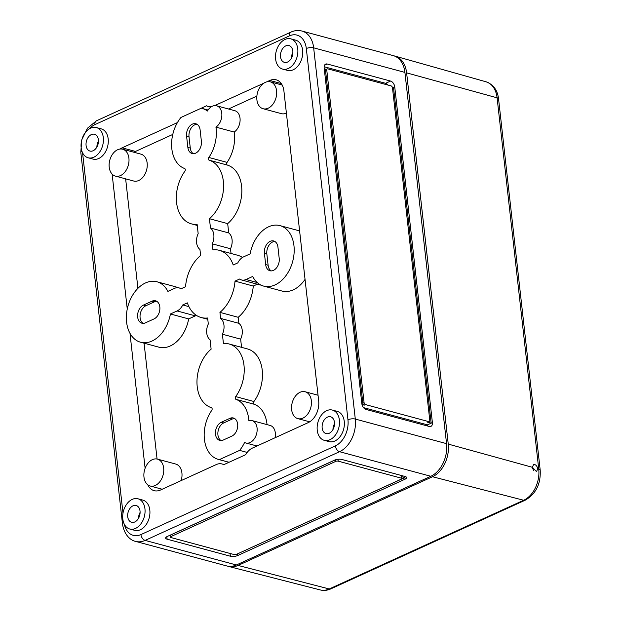 <?xml version="1.0" encoding="UTF-8"?>
<svg xmlns="http://www.w3.org/2000/svg" width="621" height="621" viewBox="0 0 621 621"><rect width="100%" height="100%" fill="white"/><g stroke="black" fill="none" stroke-linecap="round" stroke-linejoin="round"><path stroke-width="0.93" d="M335.363 445.878A20.881 14.399 105.1 0 0 347.954 419.765L306.316 48.531A5.216 1.871 -6.4 0 1 313.659 47.833A26.098 18.001 -74.9 0 0 301.985 31.05L393.24 55.626A26.098 18.001 105.1 0 1 404.915 72.409L446.553 443.642A26.098 18.001 105.1 0 1 430.811 476.276L236.368 564.978A26.098 18.001 105.1 0 1 226.859 565.972L135.603 541.396A26.098 18.001 105.1 0 0 145.112 540.402L339.555 451.7A5.216 3.284 -114.5 0 1 335.363 445.878L140.913 534.58A20.881 14.399 105.1 0 1 124.363 524.31M317.246 430.244A15.657 10.798 105.1 0 1 332.39 410.07A15.657 10.798 105.1 0 1 338.748 428.001A15.657 10.798 105.1 0 1 324.247 440.32A15.657 10.798 105.1 0 1 317.246 430.244M334.471 422.389A8.702 6 -74.9 0 0 330.535 416.784A8.702 6 -74.9 0 0 322.524 423.638A8.702 6 -74.9 0 0 326.009 433.582A8.702 6 -74.9 0 0 332.173 430.788A8.702 6 -74.9 0 0 334.471 422.389M335.736 461.387A1.739 0.621 -6.4 0 1 338.181 461.155L401.453 478.193A1.739 0.621 -6.4 0 1 401.95 478.558A1.739 0.621 -6.4 0 1 401.438 479.078L236.531 554.312A1.739 0.621 -6.4 0 1 234.086 554.545L170.814 537.507A1.739 0.621 -6.4 0 1 170.317 537.134A1.739 0.621 -6.4 0 1 170.829 536.614L335.736 461.387L335.557 459.781M167.165 536.521L334.533 460.169A5.216 1.871 -6.4 0 1 341.876 459.47L405.148 476.509A5.216 1.871 -6.4 0 1 406.639 477.611A5.216 1.871 -6.4 0 1 405.102 479.171L237.734 555.523A5.216 1.871 -6.4 0 1 230.391 556.23L167.119 539.191A5.216 1.871 -6.4 0 1 165.628 538.089A5.216 1.871 -6.4 0 1 167.165 536.521M327.275 64.017L390.547 81.056A5.216 3.284 -114.5 0 1 394.739 86.886L432.395 422.614A5.216 3.284 -114.5 0 1 430.912 426.379A5.216 3.284 -114.5 0 1 429.29 426.472L366.017 409.433A5.216 3.284 -114.5 0 1 361.826 403.603L324.162 67.883A5.216 3.284 -114.5 0 1 325.652 64.11A5.216 3.284 -114.5 0 1 327.275 64.017L324.511 65.283M332.39 410.07L337.257 411.381A15.657 10.798 105.1 0 1 343.615 429.313A15.657 10.798 105.1 0 1 329.114 441.624L324.247 440.32M290.752 38.836L295.619 40.148A15.657 10.798 105.1 0 1 301.977 58.079A15.657 10.798 105.1 0 1 287.476 70.39L282.609 69.078A15.657 10.798 105.1 0 1 275.608 59.011A15.657 10.798 105.1 0 1 290.752 38.836A15.657 10.798 105.1 0 1 297.11 56.767A15.657 10.798 105.1 0 1 282.609 69.078M147.806 484.815A17.404 12.001 105.1 0 0 154.163 490.675A17.404 12.001 105.1 0 0 160.497 490.016L216.294 464.562A15.657 10.798 105.1 0 1 222 463.965A15.657 10.798 105.1 0 1 223.754 464.687L245.675 454.688A15.657 10.798 105.1 0 1 252.374 448.098L308.179 422.645A17.404 12.001 105.1 0 0 318.674 400.894L283.913 90.992A17.404 12.001 105.1 0 0 276.128 79.799A17.404 12.001 105.1 0 0 269.793 80.466L266.704 81.871M145.12 468.281L129.983 333.33M127.258 309.033L112.122 174.082M120.008 149.048A17.404 12.001 105.1 0 1 122.112 147.837L177.42 122.601M211.489 106.68A15.657 10.798 105.1 0 1 208.291 106.517A15.657 10.798 105.1 0 1 206.537 105.795L201.235 108.209A31.322 21.603 105.1 0 1 202.128 108.419A31.322 21.603 105.1 0 1 207.414 111.027A11.62 8.019 105.1 0 1 216.566 105.787A11.62 8.019 105.1 0 1 221.852 115.32A11.62 8.019 105.1 0 1 215.945 127.126A31.322 21.603 105.1 0 1 208.827 157.462A1.739 1.203 105.1 0 0 209.161 160.179A33.06 22.798 105.1 0 1 223.591 185.64A33.06 22.798 105.1 0 1 209.432 218.708L210.472 228.023A12.179 8.399 105.1 0 1 212.25 243.836L212.925 249.867A34.799 24.002 105.1 0 1 219.329 250.325A34.799 24.002 105.1 0 1 233.201 264.988L237.804 262.893A12.179 8.399 105.1 0 1 243.471 256.908L250.139 253.873A31.322 21.603 105.1 0 1 279.955 225.617A31.322 21.603 105.1 0 1 292.67 261.472A31.322 21.603 105.1 0 1 263.669 286.102A31.322 21.603 105.1 0 1 252.669 276.469L246.001 279.504A12.179 8.399 105.1 0 1 241.569 279.97A12.179 8.399 105.1 0 1 239.613 279.031L235.017 281.127A34.799 24.002 105.1 0 1 219.935 312.379L220.61 318.41A12.179 8.399 105.1 0 1 222.388 334.222L223.436 343.537A33.06 22.798 105.1 0 1 229.196 344.011A33.06 22.798 105.1 0 1 235.685 396.594A1.739 1.203 105.1 0 0 235.957 399.342A31.322 21.603 105.1 0 1 248.858 420.541A11.62 8.019 105.1 0 1 251.878 420.533A11.62 8.019 105.1 0 1 256.589 433.838A11.62 8.019 105.1 0 1 245.831 442.983A11.62 8.019 105.1 0 1 244.596 442.486A31.322 21.603 105.1 0 1 239.621 450.388L219.322 459.649A31.322 21.603 105.1 0 1 218.429 459.439A31.322 21.603 105.1 0 1 211.73 410.396A1.739 1.203 105.1 0 0 211.396 407.679A33.06 22.798 105.1 0 1 196.966 382.218A33.06 22.798 105.1 0 1 211.124 349.149L210.084 339.834A12.179 8.399 105.1 0 1 208.307 324.022L207.631 317.991A34.799 24.002 105.1 0 1 201.227 317.533A34.799 24.002 105.1 0 1 187.348 302.869L182.753 304.965A12.179 8.399 105.1 0 1 177.086 310.95L170.418 313.985A31.322 21.603 105.1 0 1 140.602 342.241A31.322 21.603 105.1 0 1 127.887 306.386A31.322 21.603 105.1 0 1 156.888 281.755A31.322 21.603 105.1 0 1 167.887 291.389L174.555 288.354A12.179 8.399 105.1 0 1 178.988 287.888A12.179 8.399 105.1 0 1 180.944 288.827L185.539 286.731A34.799 24.002 105.1 0 1 200.622 255.479L199.939 249.448A12.179 8.399 105.1 0 1 198.169 233.636L197.121 224.321A33.06 22.798 105.1 0 1 191.361 223.847A33.06 22.798 105.1 0 1 184.872 171.264A1.739 1.203 105.1 0 0 184.6 168.516A31.322 21.603 105.1 0 1 180.936 117.47L201.235 108.209M214.664 105.617L263.902 83.152M137.947 498.779L142.814 500.091A15.657 10.798 105.1 0 1 149.172 518.015A15.657 10.798 105.1 0 1 134.672 530.334L129.805 529.022A15.657 10.798 105.1 0 1 122.803 518.954A15.657 10.798 105.1 0 1 137.947 498.779A15.657 10.798 105.1 0 1 144.305 516.711A15.657 10.798 105.1 0 1 129.805 529.022M96.309 127.538L101.176 128.85A15.657 10.798 105.1 0 1 107.534 146.781A15.657 10.798 105.1 0 1 93.034 159.092L88.166 157.788A15.657 10.798 105.1 0 1 81.157 147.713A15.657 10.798 105.1 0 1 96.309 127.538A15.657 10.798 105.1 0 1 102.667 145.469A15.657 10.798 105.1 0 1 88.166 157.788M193.395 153.713A9.571 6.598 105.1 0 1 190.282 148.054L189.017 136.76A9.571 6.598 105.1 0 1 197.012 124.27M187.852 147.402L186.579 136.1A9.571 6.598 105.1 0 1 195.84 123.773A9.571 6.598 105.1 0 1 200.117 129.929L201.383 141.223A9.571 6.598 105.1 0 1 192.13 153.55A9.571 6.598 105.1 0 1 187.852 147.402L190.282 148.054M221.037 440.561A9.571 6.598 105.1 0 1 218.002 431.626A9.571 6.598 105.1 0 1 223.7 422.94L232.316 419.012A9.571 6.598 105.1 0 1 234.536 418.484M223.257 440.041A9.571 6.598 105.1 0 1 219.78 440.398A9.571 6.598 105.1 0 1 215.464 431.867A9.571 6.598 105.1 0 1 221.27 422.28L229.886 418.352A9.571 6.598 105.1 0 1 233.372 417.987A9.571 6.598 105.1 0 1 237.68 426.518A9.571 6.598 105.1 0 1 231.874 436.105L223.257 440.041M271.222 270.903A9.571 6.598 105.1 0 1 268.109 265.252L266.844 253.95A9.571 6.598 105.1 0 1 274.839 241.468M265.679 264.593L264.406 253.298A9.571 6.598 105.1 0 1 273.667 240.971A9.571 6.598 105.1 0 1 277.944 247.119L279.209 258.421A9.571 6.598 105.1 0 1 269.956 270.748A9.571 6.598 105.1 0 1 265.679 264.593L268.109 265.252M143.21 323.362A9.571 6.598 105.1 0 1 140.175 314.428A9.571 6.598 105.1 0 1 145.873 305.742L154.489 301.814A9.571 6.598 105.1 0 1 156.709 301.294M145.43 322.842A9.571 6.598 105.1 0 1 141.945 323.207A9.571 6.598 105.1 0 1 137.637 314.676A9.571 6.598 105.1 0 1 143.443 305.09L152.06 301.154A9.571 6.598 105.1 0 1 155.537 300.797A9.571 6.598 105.1 0 1 159.853 309.328A9.571 6.598 105.1 0 1 154.047 318.915L145.43 322.842M170.162 535.76L169.323 535.535M170.317 537.134L170.131 535.527A1.739 0.621 -6.4 0 1 170.643 534.999L335.464 459.812M336.83 459.47A1.739 0.621 -6.4 0 1 338.003 459.54L338.181 461.155M337.382 459.369L338.003 459.54M401.95 478.558L401.771 476.944A1.739 0.621 -6.4 0 0 401.275 476.579L404.923 477.557L237.463 553.885M404.791 476.416L405.102 479.171M324.139 66.75L385.618 83.307A5.216 3.284 -114.5 0 1 388.117 85.1M363.518 407.632L427.473 424.857A5.216 3.284 -114.5 0 1 427.496 425.99M324.271 68.799L326.289 69.342M327.275 68.892A1.739 1.095 -114.5 0 1 327.818 68.861L391.09 85.9A1.739 1.095 -114.5 0 1 392.488 87.84L429.779 420.339A1.739 1.095 -114.5 0 1 429.282 421.597A1.739 1.095 -114.5 0 1 428.746 421.628L365.474 404.589A1.739 1.095 -114.5 0 1 364.077 402.649L326.778 70.15A1.739 1.095 -114.5 0 1 327.275 68.892L326.041 69.459A1.739 1.095 -114.5 0 0 325.551 70.709L362.843 403.208A1.739 1.095 -114.5 0 0 364.24 405.148L361.996 404.543M392.286 87.119L393.504 87.445L431.16 423.173L427.512 422.187L428.746 421.628M427.473 424.857L432.395 422.614M429.282 421.597L428.055 422.156A1.739 1.095 -114.5 0 1 427.512 422.187M286.397 113.138A13.918 9.602 105.1 0 1 281.367 113.651L263.118 108.737A13.918 9.602 105.1 0 1 256.892 99.787A13.918 9.602 105.1 0 1 270.36 81.856A13.918 9.602 105.1 0 1 276.003 97.792A13.918 9.602 105.1 0 1 263.118 108.737M279.955 225.617L298.204 230.531A31.322 21.603 105.1 0 1 299.617 230.981M305.043 279.372A31.322 21.603 105.1 0 1 281.918 291.016L263.669 286.102M260.936 285.07A12.179 8.399 105.1 0 1 259.819 284.884L241.569 279.97M257.296 284.208L253.267 286.04A34.799 24.002 105.1 0 1 238.185 317.292L238.868 323.324A12.179 8.399 105.1 0 1 240.637 339.136L241.561 347.333M229.196 344.011L247.445 348.924A33.06 22.798 105.1 0 1 253.935 401.515L235.685 396.594M267.038 424.617A31.322 21.603 105.1 0 0 254.206 404.255A1.739 1.203 105.1 0 1 253.935 401.515M251.878 420.533L270.127 425.447A11.62 8.019 105.1 0 1 275.08 437.743M196.337 315.328A12.179 8.399 105.1 0 1 195.336 315.864L188.675 318.907A31.322 21.603 105.1 0 1 158.852 347.162L140.602 342.241M156.888 281.755L175.138 286.669A31.322 21.603 105.1 0 1 177.87 287.702M216.566 105.787L234.823 110.701A11.62 8.019 105.1 0 1 240.102 120.233A11.62 8.019 105.1 0 1 234.195 132.048A31.322 21.603 105.1 0 1 227.076 162.384L208.827 157.462M231.028 253.477L230.5 248.749A12.179 8.399 105.1 0 0 228.73 232.937L227.682 223.622A33.06 22.798 105.1 0 0 241.841 190.554A33.06 22.798 105.1 0 0 227.418 165.093A1.739 1.203 105.1 0 1 227.076 162.384M219.329 250.325L237.579 255.239A34.799 24.002 105.1 0 1 242.469 257.451M157.439 459.121A13.918 9.602 105.1 0 1 163.09 475.057A13.918 9.602 105.1 0 1 150.197 486.01A13.918 9.602 105.1 0 1 143.971 477.06A13.918 9.602 105.1 0 1 157.439 459.121L175.689 464.034A13.918 9.602 105.1 0 1 181.161 480.584M122.679 149.219L140.928 154.14A13.918 9.602 105.1 0 1 146.579 170.076A13.918 9.602 105.1 0 1 133.686 181.022L115.436 176.108A13.918 9.602 105.1 0 1 109.211 167.158A13.918 9.602 105.1 0 1 122.679 149.219A13.918 9.602 105.1 0 1 128.33 165.163A13.918 9.602 105.1 0 1 115.436 176.108M228.512 109.009L256.869 96.069M281.476 84.844L281.957 84.627M133.973 152.261A17.404 12.001 105.1 0 1 135.502 151.439L172.778 134.431M157.066 459.035L144.072 343.18M137.916 288.346L125.636 178.848M161.716 489.457A17.404 12.001 105.1 0 1 161.499 489.045M291.653 409.689A13.918 9.602 105.1 0 1 305.121 391.75A13.918 9.602 105.1 0 1 310.764 407.694A13.918 9.602 105.1 0 1 297.878 418.639A13.918 9.602 105.1 0 1 291.653 409.689M230.5 248.749L212.25 243.836M228.73 232.937L210.472 228.023M227.682 223.622L209.432 218.708M234.195 132.048L215.945 127.126M188.675 318.907L170.418 313.985M188.908 306.627L182.753 304.965M229.048 462.272L219.322 459.649M247.174 452.422L239.621 450.388M240.637 339.136L222.388 334.222M238.868 323.324L220.61 318.41M238.185 317.292L219.935 312.379M253.267 286.04L235.017 281.127M140.028 511.091A8.702 6 -74.9 0 0 136.092 505.486A8.702 6 -74.9 0 0 128.081 512.341A8.702 6 -74.9 0 0 131.567 522.284A8.702 6 -74.9 0 0 137.73 519.498A8.702 6 -74.9 0 0 140.028 511.091M140.098 512.418A8.834 6.094 -74.9 0 0 138.514 518.302M98.39 139.857A8.702 6 -74.9 0 0 94.446 134.252A8.702 6 -74.9 0 0 86.443 141.107A8.702 6 -74.9 0 0 89.929 151.05A8.702 6 -74.9 0 0 96.092 148.256A8.702 6 -74.9 0 0 98.39 139.857M98.452 141.184A8.834 6.094 -74.9 0 0 96.868 147.068M292.833 51.155A8.702 6 -74.9 0 0 288.897 45.543A8.702 6 -74.9 0 0 280.886 52.397A8.702 6 -74.9 0 0 284.371 62.348A8.702 6 -74.9 0 0 290.535 59.554A8.702 6 -74.9 0 0 292.833 51.155M292.902 52.482A8.834 6.094 -74.9 0 0 291.311 58.358M334.54 423.716A8.834 6.094 -74.9 0 0 332.957 429.6M330.83 588.863C327.352 590.447 323.836 590.812 320.289 589.95A24.964 17.217 105.1 0 0 329.239 588.964L523.682 500.262A5.216 3.284 -114.5 0 0 525.273 500.161L330.83 588.863A5.216 3.284 -114.5 0 1 329.239 588.964L238.068 565.436L432.511 476.734A26.098 18.001 -74.9 0 0 448.253 444.1L406.615 72.867A26.098 18.001 -74.9 0 0 395.088 56.123A26.098 18.001 -74.9 0 0 394.087 55.882M448.253 444.1L532.438 467.318L533.509 464.562C535.574 464.291 536.986 465.696 537.739 468.777L538.741 469.057A5.216 1.871 -6.4 0 1 540.2 470.144L498.562 98.91A5.216 1.871 -6.4 0 0 497.095 97.815A24.964 17.217 -74.9 0 0 486.072 81.809L395.088 56.123M532.438 467.318L536.505 471.611L537.739 468.777M533.532 470.299L532.632 468.335M238.068 565.436A26.098 18.001 105.1 0 1 228.707 566.468A26.098 18.001 105.1 0 1 227.721 566.173M236.368 564.978L145.112 540.402A5.216 3.284 -114.5 0 1 140.913 534.58M430.811 476.276L339.555 451.7A26.098 18.001 105.1 0 0 355.297 419.066L313.659 47.833L404.915 72.409M446.553 443.642L355.297 419.066A5.216 1.871 -6.4 0 0 347.954 419.765M94.928 124.604L289.37 35.902A5.216 3.284 -114.5 0 1 290.861 32.137L96.41 120.839A5.216 3.284 -114.5 0 0 94.928 124.604A20.881 14.399 -74.9 0 0 89.238 128.881M82.562 152.766L122.989 513.171M306.316 48.531A20.881 14.399 -74.9 0 0 289.37 35.902M81.84 150.965A5.216 1.871 -6.4 0 0 80.8 152.277L122.438 523.511A5.216 1.871 -6.4 0 1 123.486 522.199M189.017 136.76L186.579 136.1M223.7 422.94L221.27 422.28M232.316 419.012L229.886 418.352M266.844 253.95L264.406 253.298M145.873 305.742L143.443 305.09M154.489 301.814L152.06 301.154M170.643 534.999L170.829 536.614M401.275 476.579L401.453 478.193M166.839 536.684L167.119 539.191M230.08 553.466L230.391 556.23M237.556 553.916L237.734 555.523M325.551 70.709L326.778 70.15M362.843 403.208L364.077 402.649M364.24 405.148L365.474 404.589M385.618 83.307L390.547 81.056M393.504 87.445L394.739 86.886M227.418 165.093L209.161 160.179M195.336 315.864L177.086 310.95M254.206 404.255L235.957 399.342M257.21 282.524L246.001 279.504M281.274 83.556L269.793 80.466M135.502 151.439L122.112 147.837M406.615 72.867L497.095 97.815L538.741 469.057A24.964 17.217 -74.9 0 1 523.682 500.262L432.511 476.734M301.985 31.05C298.243 30.095 294.533 30.46 290.861 32.137M297.878 418.639L309.7 421.822M305.121 391.75L318.037 395.235M270.36 81.856L282.175 85.038M202.128 108.419L208.051 110.018M191.361 223.847L197.245 225.439M178.988 287.888L181.511 288.571M201.227 317.533L207.779 319.295M218.429 459.439L229.009 462.288M245.831 442.983L257.001 445.987M150.197 486.01L162.197 489.239M208.291 106.517L210.752 107.177M222 463.965L224.096 464.531M80.8 152.277L81.739 140.121M81.879 139.593L87.468 128.213L96.41 120.839M122.438 523.511C123.975 535.054 130.798 540.495 135.603 541.396M486.072 81.809C493.377 84.487 497.537 90.185 498.562 98.91M525.273 500.161C535.9 493.92 540.875 483.914 540.2 470.144M320.289 589.95L228.707 566.468"/></g></svg>
